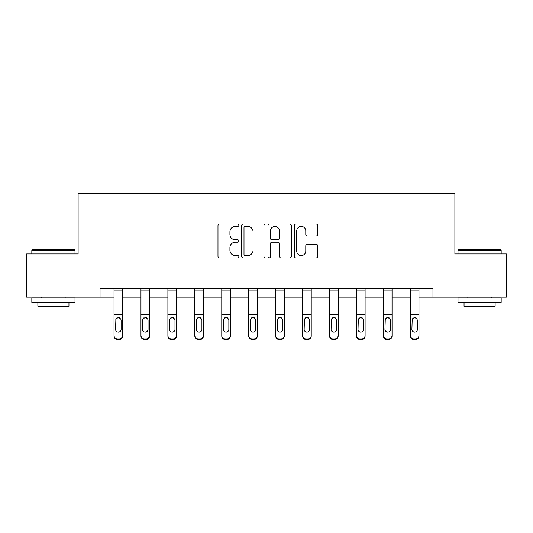 <?xml version="1.0" encoding="UTF-8"?>
<svg xmlns="http://www.w3.org/2000/svg" width="533" height="533" viewBox="0 0 533 533"><rect width="100%" height="100%" fill="white"/><g stroke="black" fill="none" stroke-linecap="round" stroke-linejoin="round"><path stroke-width="0.8" d="M238.871 225.252A1.186 1.186 0 0 0 237.685 224.06L219.676 224.06A1.692 1.692 0 0 0 217.984 225.759L217.984 256.266A1.692 1.692 0 0 0 219.676 257.965L237.685 257.965A1.186 1.186 0 0 0 238.871 256.773A1.186 1.186 0 0 0 237.685 255.587L235.353 255.587A5.423 5.423 0 0 1 229.93 250.164L229.93 247.625A5.423 5.423 0 0 1 235.353 242.202L237.685 242.202A1.186 1.186 0 0 0 238.871 241.016A1.186 1.186 0 0 0 237.685 239.823L235.353 239.823A5.423 5.423 0 0 1 229.93 234.4L229.93 231.862A5.423 5.423 0 0 1 235.353 226.438L237.685 226.438A1.186 1.186 0 0 0 238.871 225.252M316.036 236.012A1.692 1.692 0 0 0 317.728 234.32L317.728 225.759A1.692 1.692 0 0 0 316.036 224.06L296.035 224.06A1.692 1.692 0 0 0 294.343 225.759L294.343 256.266A1.692 1.692 0 0 0 296.035 257.965L316.036 257.965A1.692 1.692 0 0 0 317.728 256.266L317.728 245.926A1.692 1.692 0 0 0 316.036 244.234L307.474 244.234A1.692 1.692 0 0 0 305.782 245.926L305.782 251.056A4.537 4.537 0 0 1 301.245 255.587A4.537 4.537 0 0 1 296.714 251.056L296.714 230.969A4.537 4.537 0 0 1 301.245 226.438A4.537 4.537 0 0 1 305.782 230.969L305.782 234.32A1.692 1.692 0 0 0 307.474 236.012L316.036 236.012M100.037 297.134L26.65 297.134L26.65 253.961L78.111 253.961L78.111 193.526L454.889 193.526L454.889 253.961L506.35 253.961L506.35 297.134L432.963 297.134L432.963 288.5L100.037 288.5L100.037 297.134L114.022 297.134M265.014 225.759A1.692 1.692 0 0 0 263.322 224.06L243.321 224.06A1.692 1.692 0 0 0 241.629 225.759L241.629 256.266A1.692 1.692 0 0 0 243.321 257.965L263.322 257.965A1.692 1.692 0 0 0 265.014 256.266L265.014 225.759M269.678 224.06L289.679 224.06A1.692 1.692 0 0 1 291.371 225.759L291.371 256.266A1.692 1.692 0 0 1 289.679 257.965L281.118 257.965A1.692 1.692 0 0 1 279.425 256.266L279.425 243.894A1.692 1.692 0 0 0 277.726 242.202L272.05 242.202A1.692 1.692 0 0 0 270.358 243.894L270.358 256.773A1.186 1.186 0 0 1 269.172 257.965A1.186 1.186 0 0 1 267.986 256.773L267.986 225.759A1.692 1.692 0 0 1 269.678 224.06M122.657 297.134L140.965 297.134M149.6 297.134L167.902 297.134M176.536 297.134L194.838 297.134M203.473 297.134L221.775 297.134M230.409 297.134L248.711 297.134M257.346 297.134L275.654 297.134M284.289 297.134L302.591 297.134M311.225 297.134L329.527 297.134M338.162 297.134L356.464 297.134M365.098 297.134L383.4 297.134M392.035 297.134L410.343 297.134M418.978 297.134L432.963 297.134M245.187 226.438A1.186 1.186 0 0 0 244.001 227.624L244.001 254.401A1.186 1.186 0 0 0 245.187 255.587L247.645 255.587A5.423 5.423 0 0 0 253.068 250.164L253.068 231.862A5.423 5.423 0 0 0 247.645 226.438L245.187 226.438M279.425 231.056A4.537 4.537 0 0 0 274.888 226.518A4.537 4.537 0 0 0 270.358 231.056L270.358 238.131A1.692 1.692 0 0 0 272.05 239.823L277.726 239.823A1.692 1.692 0 0 0 279.425 238.131L279.425 231.056M114.022 319.514L114.022 335.504A3.451 3.425 -0 0 0 117.48 338.935L119.205 338.935A3.451 3.425 -0 0 0 122.657 335.504L122.657 336.05A3.451 3.425 180 0 1 119.205 339.474L119.205 338.935M121.104 329.341L121.104 320.246L121.104 329.341A2.765 2.738 180 0 1 118.339 332.079A2.765 2.738 180 0 0 121.104 329.341M115.581 329.88L115.581 329.341A2.765 2.738 180 0 0 118.339 332.079M116.9 317.875L115.581 320.033M119.785 317.875L118.339 317.468L120.798 318.974L121.104 320.246M122.657 288.5L122.657 335.504M114.022 288.5L114.022 335.504M117.48 338.935L117.48 339.474L119.205 339.474M117.48 339.474A3.451 3.425 180 0 1 114.022 336.05M114.022 318.974L115.888 318.974L115.581 329.341M115.888 318.974L118.339 317.468M32.346 249.644L74.48 249.644L75 250.164L31.833 250.164L32.346 249.644M53.413 302.311L31.833 302.311L31.833 297.994L75 297.994L75 302.311L53.413 302.311M68.957 302.311L68.957 306.282L37.876 306.282L37.876 302.311M458.52 249.644L500.654 249.644L501.167 250.164L458 250.164L458.52 249.644M479.587 302.311L458 302.311L458 297.994L501.167 297.994L501.167 302.311L479.587 302.311M495.124 302.311L495.124 306.282L464.043 306.282L464.043 302.311M140.965 319.514L140.965 335.504A3.451 3.425 -0 0 0 144.416 338.935L146.142 338.935A3.451 3.425 -0 0 0 149.6 335.504L149.6 336.05A3.451 3.425 180 0 1 146.142 339.474L146.142 338.935M148.041 329.341L148.041 320.246L148.041 329.341A2.765 2.738 180 0 1 145.282 332.079A2.765 2.738 180 0 0 148.041 329.341M142.518 329.88L142.518 329.341A2.765 2.738 180 0 0 145.282 332.079M143.837 317.875L142.518 320.033M146.722 317.875L145.282 317.468L147.734 318.974L148.041 320.246M167.902 319.514L167.902 335.504A3.451 3.425 -0 0 0 171.353 338.935L173.078 338.935A3.451 3.425 -0 0 0 176.536 335.504L176.536 336.05A3.451 3.425 180 0 1 173.078 339.474L173.078 338.935M174.977 329.341L174.977 320.246L174.977 329.341A2.765 2.738 180 0 1 172.219 332.079A2.765 2.738 180 0 0 174.977 329.341M169.454 329.88L169.454 329.341A2.765 2.738 180 0 0 172.219 332.079M170.773 317.875L169.454 320.033M173.658 317.875L172.219 317.468L174.677 318.974L174.977 320.246M149.6 288.5L149.6 335.504M140.965 288.5L140.965 335.504M144.416 338.935L144.416 339.474L146.142 339.474M144.416 339.474A3.451 3.425 180 0 1 140.965 336.05M140.965 318.974L142.824 318.974L142.518 329.341M142.824 318.974L145.282 317.468M176.536 288.5L176.536 335.504M167.902 288.5L167.902 335.504M171.353 338.935L171.353 339.474L173.078 339.474M171.353 339.474A3.451 3.425 180 0 1 167.902 336.05M167.902 318.974L169.761 318.974L169.454 329.341M169.761 318.974L172.219 317.468M194.838 319.514L194.838 335.504A3.451 3.425 -0 0 0 198.289 338.935L200.022 338.935A3.451 3.425 -0 0 0 203.473 335.504L203.473 336.05A3.451 3.425 180 0 1 200.022 339.474L200.022 338.935M201.92 329.341L201.92 320.246L201.92 329.341A2.765 2.738 180 0 1 199.155 332.079A2.765 2.738 180 0 0 201.92 329.341M196.391 329.88L196.391 329.341A2.765 2.738 180 0 0 199.155 332.079M197.716 317.875L196.391 320.033M200.595 317.875L199.155 317.468L201.614 318.974L201.92 320.246M221.775 319.514L221.775 335.504A3.451 3.425 -0 0 0 225.232 338.935L226.958 338.935A3.451 3.425 -0 0 0 230.409 335.504L230.409 336.05A3.451 3.425 180 0 1 226.958 339.474L226.958 338.935M228.857 329.341L228.857 320.246L228.857 329.341A2.765 2.738 180 0 1 226.092 332.079A2.765 2.738 180 0 0 228.857 329.341M223.334 329.88L223.334 329.341A2.765 2.738 180 0 0 226.092 332.079M224.653 317.875L223.334 320.033M227.538 317.875L226.092 317.468L228.55 318.974L228.857 320.246M248.711 319.514L248.711 335.504A3.451 3.425 -0 0 0 252.169 338.935L253.895 338.935A3.451 3.425 -0 0 0 257.346 335.504L257.346 336.05A3.451 3.425 180 0 1 253.895 339.474L253.895 338.935M255.793 329.341L255.793 320.246L255.793 329.341A2.765 2.738 180 0 1 253.028 332.079A2.765 2.738 180 0 0 255.793 329.341M250.27 329.88L250.27 329.341A2.765 2.738 180 0 0 253.028 332.079M251.589 317.875L250.27 320.033M254.474 317.875L253.028 317.468L255.487 318.974L255.793 320.246M203.473 288.5L203.473 335.504M194.838 288.5L194.838 335.504M198.289 338.935L198.289 339.474L200.022 339.474M198.289 339.474A3.451 3.425 180 0 1 194.838 336.05M194.838 318.974L196.697 318.974L196.391 329.341M196.697 318.974L199.155 317.468M230.409 288.5L230.409 335.504M221.775 288.5L221.775 335.504M225.232 338.935L225.232 339.474L226.958 339.474M225.232 339.474A3.451 3.425 180 0 1 221.775 336.05M221.775 318.974L223.633 318.974L223.334 329.341M223.633 318.974L226.092 317.468M257.346 288.5L257.346 335.504M248.711 288.5L248.711 335.504M252.169 338.935L252.169 339.474L253.895 339.474M252.169 339.474A3.451 3.425 180 0 1 248.711 336.05M248.711 318.974L250.577 318.974L250.27 329.341M250.577 318.974L253.028 317.468M284.289 288.5L284.289 336.05A3.451 3.425 180 0 1 280.831 339.474L280.831 338.935A3.451 3.425 -0 0 0 284.289 335.504M279.105 338.935L279.105 339.474A3.451 3.425 180 0 1 275.654 336.05L275.654 335.504A3.451 3.425 -0 0 0 279.105 338.935L280.831 338.935M275.654 288.5L275.654 335.504M279.105 339.474L280.831 339.474M282.423 318.974L282.73 329.341A2.765 2.738 180 0 1 279.972 332.079A2.765 2.738 180 0 1 277.207 329.341L277.513 318.974L279.972 317.468L282.423 318.974L284.289 318.974M311.225 288.5L311.225 336.05A3.451 3.425 180 0 1 307.768 339.474L307.768 338.935A3.451 3.425 -0 0 0 311.225 335.504M306.042 338.935L306.042 339.474A3.451 3.425 180 0 1 302.591 336.05L302.591 335.504A3.451 3.425 -0 0 0 306.042 338.935L307.768 338.935M302.591 288.5L302.591 335.504M306.042 339.474L307.768 339.474M309.367 318.974L309.666 329.341A2.765 2.738 180 0 1 306.908 332.079A2.765 2.738 180 0 1 304.143 329.341L304.45 318.974L306.908 317.468L309.367 318.974L311.225 318.974M338.162 288.5L338.162 336.05A3.451 3.425 180 0 1 334.711 339.474L334.711 338.935A3.451 3.425 -0 0 0 338.162 335.504M332.978 338.935L332.978 339.474A3.451 3.425 180 0 1 329.527 336.05L329.527 335.504A3.451 3.425 -0 0 0 332.978 338.935L334.711 338.935M329.527 288.5L329.527 335.504M332.978 339.474L334.711 339.474M336.303 318.974L336.609 329.341A2.765 2.738 180 0 1 333.845 332.079A2.765 2.738 180 0 1 331.08 329.341L331.386 318.974L333.845 317.468L336.303 318.974L338.162 318.974M365.098 288.5L365.098 336.05A3.451 3.425 180 0 1 361.647 339.474L361.647 338.935A3.451 3.425 -0 0 0 365.098 335.504M359.922 338.935L359.922 339.474A3.451 3.425 180 0 1 356.464 336.05L356.464 335.504A3.451 3.425 -0 0 0 359.922 338.935L361.647 338.935M356.464 288.5L356.464 335.504M359.922 339.474L361.647 339.474M363.24 318.974L363.546 329.341A2.765 2.738 180 0 1 360.781 332.079A2.765 2.738 180 0 1 358.023 329.341L358.323 318.974L360.781 317.468L363.24 318.974L365.098 318.974M392.035 288.5L392.035 336.05A3.451 3.425 180 0 1 388.584 339.474L388.584 338.935A3.451 3.425 -0 0 0 392.035 335.504M386.858 338.935L386.858 339.474A3.451 3.425 180 0 1 383.4 336.05L383.4 335.504A3.451 3.425 -0 0 0 386.858 338.935L388.584 338.935M383.4 288.5L383.4 335.504M386.858 339.474L388.584 339.474M390.176 318.974L390.482 329.341A2.765 2.738 180 0 1 387.718 332.079A2.765 2.738 180 0 1 384.959 329.341L385.266 318.974L387.718 317.468L390.176 318.974L392.035 318.974M418.978 288.5L418.978 336.05A3.451 3.425 180 0 1 415.52 339.474L415.52 338.935A3.451 3.425 -0 0 0 418.978 335.504M413.795 338.935L413.795 339.474A3.451 3.425 180 0 1 410.343 336.05L410.343 335.504A3.451 3.425 -0 0 0 413.795 338.935L415.52 338.935M410.343 288.5L410.343 335.504M413.795 339.474L415.52 339.474M417.112 318.974L417.419 329.341A2.765 2.738 180 0 1 414.661 332.079A2.765 2.738 180 0 1 411.896 329.341L412.202 318.974L414.661 317.468L417.112 318.974L418.978 318.974M275.654 319.514L275.654 336.05M279.972 332.079A2.765 2.738 180 0 0 282.73 329.341L282.73 320.246M277.207 329.88L277.207 329.341M278.526 317.875L277.207 320.033M281.411 317.875L279.972 317.468M302.591 319.514L302.591 336.05M306.908 332.079A2.765 2.738 180 0 0 309.666 329.341L309.666 320.246M304.143 329.88L304.143 329.341M305.462 317.875L304.143 320.033M308.347 317.875L306.908 317.468M329.527 319.514L329.527 336.05M333.845 332.079A2.765 2.738 180 0 0 336.609 329.341L336.609 320.246M331.08 329.88L331.08 329.341M332.405 317.875L331.08 320.033M335.284 317.875L333.845 317.468M356.464 319.514L356.464 336.05M360.781 332.079A2.765 2.738 180 0 0 363.546 329.341L363.546 320.246M358.023 329.88L358.023 329.341M359.342 317.875L358.023 320.033M362.227 317.875L360.781 317.468M383.4 319.514L383.4 336.05M387.718 332.079A2.765 2.738 180 0 0 390.482 329.341L390.482 320.246M384.959 329.88L384.959 329.341M386.278 317.875L384.959 320.033M389.163 317.875L387.718 317.468M410.343 319.514L410.343 336.05M414.661 332.079A2.765 2.738 180 0 0 417.419 329.341L417.419 320.246M411.896 329.88L411.896 329.341M413.215 317.875L411.896 320.033M416.1 317.875L414.661 317.468M114.022 288.533L122.657 288.533M120.798 318.974L122.657 318.974M114.022 314.503L122.657 314.503M114.022 290.905L122.657 290.905M140.965 288.533L149.6 288.533M147.734 318.974L149.6 318.974M140.965 314.503L149.6 314.503M140.965 290.905L149.6 290.905M167.902 288.533L176.536 288.533M174.677 318.974L176.536 318.974M167.902 314.503L176.536 314.503M167.902 290.905L176.536 290.905M194.838 288.533L203.473 288.533M201.614 318.974L203.473 318.974M194.838 314.503L203.473 314.503M194.838 290.905L203.473 290.905M221.775 288.533L230.409 288.533M228.55 318.974L230.409 318.974M221.775 314.503L230.409 314.503M221.775 290.905L230.409 290.905M248.711 288.533L257.346 288.533M255.487 318.974L257.346 318.974M248.711 314.503L257.346 314.503M248.711 290.905L257.346 290.905M275.654 288.533L284.289 288.533M275.654 318.974L277.513 318.974M275.654 314.503L284.289 314.503M275.654 290.905L284.289 290.905M302.591 288.533L311.225 288.533M302.591 318.974L304.45 318.974M302.591 314.503L311.225 314.503M302.591 290.905L311.225 290.905M329.527 288.533L338.162 288.533M329.527 318.974L331.386 318.974M329.527 314.503L338.162 314.503M329.527 290.905L338.162 290.905M356.464 288.533L365.098 288.533M356.464 318.974L358.323 318.974M356.464 314.503L365.098 314.503M356.464 290.905L365.098 290.905M383.4 288.533L392.035 288.533M383.4 318.974L385.266 318.974M383.4 314.503L392.035 314.503M383.4 290.905L392.035 290.905M410.343 288.533L418.978 288.533M410.343 318.974L412.202 318.974M410.343 314.503L418.978 314.503M410.343 290.905L418.978 290.905M31.833 253.961L31.833 250.164M41.674 297.994L41.674 297.134M65.159 297.994L65.159 297.134M75 253.961L75 250.164M458 253.961L458 250.164M467.841 297.994L467.841 297.134M491.326 297.994L491.326 297.134M501.167 253.961L501.167 250.164"/></g></svg>

